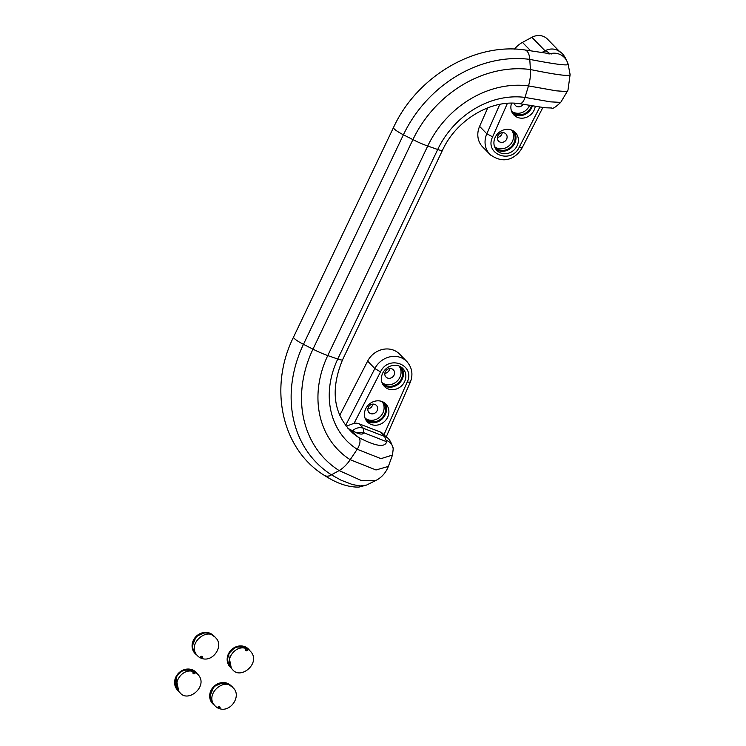 <?xml version="1.0" encoding="UTF-8"?>
<svg xmlns="http://www.w3.org/2000/svg" width="746" height="746" viewBox="0 0 746 746"><rect width="100%" height="100%" fill="white"/><g stroke="black" fill="none" stroke-linecap="round" stroke-linejoin="round"><path stroke-width="1.12" d="M401.525 367.349A12.869 11.544 -44.3 0 1 400.322 382.139A12.869 11.544 -44.3 0 1 385.747 386.456A12.869 11.544 -44.3 0 1 383.313 385.123M388.162 388.927A12.869 11.544 -44.3 0 1 384.414 386.465A12.869 11.544 -44.3 0 1 385.561 369.205A12.869 11.544 -44.3 0 1 402.84 368.487A12.869 11.544 -44.3 0 1 403.316 383.845A12.869 11.544 -44.3 0 1 388.162 388.927M382.036 382.623A11.945 10.714 135.7 0 0 382.661 383.341A11.945 10.714 135.7 0 0 386.139 385.626A11.945 10.714 135.7 0 0 400.21 380.917A11.945 10.714 135.7 0 0 399.763 366.659A11.945 10.714 135.7 0 0 399.063 366.006M532.448 105.68A12.869 11.544 -44.3 0 1 515.244 114.968A12.869 11.544 -44.3 0 1 512.8 113.644M535.264 106.174A12.869 11.544 -44.3 0 1 517.649 117.439A12.869 11.544 -44.3 0 1 513.901 114.977A12.869 11.544 -44.3 0 1 511.57 103.19M511.523 111.145A11.945 10.714 135.7 0 0 512.157 111.863A11.945 10.714 135.7 0 0 515.635 114.147A11.945 10.714 135.7 0 0 530.872 107.452A11.945 10.714 135.7 0 0 531.6 105.531M514.059 131.417A12.869 11.544 -44.3 0 1 512.856 146.207A12.869 11.544 -44.3 0 1 498.281 150.524A12.869 11.544 -44.3 0 1 495.848 149.191M500.697 152.995A12.869 11.544 -44.3 0 1 496.948 150.533A12.869 11.544 -44.3 0 1 498.095 133.273A12.869 11.544 -44.3 0 1 515.374 132.555A12.869 11.544 -44.3 0 1 515.85 147.913A12.869 11.544 -44.3 0 1 500.697 152.995M494.57 146.692A11.945 10.714 135.7 0 0 495.195 147.41A11.945 10.714 135.7 0 0 498.673 149.694A11.945 10.714 135.7 0 0 513.91 142.999A11.945 10.714 135.7 0 0 512.297 130.727A11.945 10.714 135.7 0 0 511.597 130.074M384.572 402.896A12.869 11.544 -44.3 0 1 383.36 417.685A12.869 11.544 -44.3 0 1 368.794 422.003A12.869 11.544 -44.3 0 1 366.351 420.669M371.21 424.474A12.869 11.544 -44.3 0 1 367.452 422.012A12.869 11.544 -44.3 0 1 368.599 404.761A12.869 11.544 -44.3 0 1 385.878 404.034A12.869 11.544 -44.3 0 1 386.363 419.392A12.869 11.544 -44.3 0 1 371.21 424.474M365.074 418.18A11.945 10.714 135.7 0 0 365.708 418.888A11.945 10.714 135.7 0 0 369.186 421.182A11.945 10.714 135.7 0 0 384.423 414.478A11.945 10.714 135.7 0 0 382.801 402.206A11.945 10.714 135.7 0 0 382.101 401.562M345.603 425.462L374.856 368.543L367.619 361.129L339.747 415.363M367.619 361.129A20.59 18.482 -44.3 0 1 399.604 354.108L406.84 361.53A20.59 18.482 -44.3 0 1 406.859 361.549A20.59 18.482 -44.3 0 1 407.204 361.922M367.871 408.901A5.147 4.616 135.7 0 0 372.767 404.127M384.833 373.354A5.147 4.616 135.7 0 0 389.72 368.58M352.485 430.899A10.295 9.241 -44.3 0 1 355.954 428.54A10.295 9.241 -44.3 0 1 363.386 428.279L384.638 436.466C388.274 437.156 391.128 441.268 393.226 448.784L392.489 455.06L380.973 458.65L357.185 449.26L350.2 459.695A23.173 12.421 122.3 0 1 339.132 470.577L329.378 475.911L326.841 476.265L324.743 475.603C281.494 449.446 268.392 387.305 293.579 337.015A14.155 2.369 -154.5 0 0 303.463 344.326L403.409 134.784A14.155 2.369 -154.5 0 1 393.524 127.463L293.579 337.015M346.209 426.255L354.098 423.28A10.295 9.241 -44.3 0 1 358.985 423.765L380.199 431.971A10.295 9.241 -44.3 0 1 383.192 433.939L386.698 437.52M568.107 64.035C565.561 57.116 562.54 52.854 559.043 51.241A14.155 12.701 135.7 0 0 556.647 49.926A14.155 12.701 135.7 0 0 545.037 50.793L541.773 52.565M514.526 49.096A23.163 20.785 -44.3 0 1 522.47 42.391L531.879 37.3A14.155 12.701 -44.3 0 1 547.405 39.062L559.948 51.922M490.98 155.373A20.59 18.482 -44.3 0 1 489.898 154.357L482.653 146.943A20.59 18.482 -44.3 0 1 479.594 126.372L487.772 107.825M497.368 137.423A5.147 4.616 135.7 0 0 502.254 132.648M497.843 135.809A5.147 4.616 -44.3 0 1 505.909 133.907A5.147 4.616 -44.3 0 1 505.452 140.808A5.147 4.616 -44.3 0 1 498.533 141.097A5.147 4.616 -44.3 0 1 497.843 135.809M523.263 104.198A5.147 4.616 -44.3 0 1 515.495 105.55A5.147 4.616 -44.3 0 1 514.339 103.237M368.347 407.297A5.147 4.616 -44.3 0 1 376.413 405.395A5.147 4.616 -44.3 0 1 375.956 412.296A5.147 4.616 -44.3 0 1 369.046 412.585A5.147 4.616 -44.3 0 1 368.347 407.297M385.309 371.741A5.147 4.616 -44.3 0 1 393.375 369.839A5.147 4.616 -44.3 0 1 392.918 376.749A5.147 4.616 -44.3 0 1 385.999 377.038A5.147 4.616 -44.3 0 1 385.309 371.741M511.542 130.056A11.945 10.714 -44.3 0 1 512.39 141.442A11.945 10.714 -44.3 0 1 494.542 146.636M529.651 105.205A11.945 10.714 -44.3 0 1 529.343 105.885A11.945 10.714 -44.3 0 1 511.504 111.089M399.007 365.988A11.945 10.714 -44.3 0 1 397.17 381.113A11.945 10.714 -44.3 0 1 382.008 382.567M382.055 401.535A11.945 10.714 -44.3 0 1 382.903 412.92A11.945 10.714 -44.3 0 1 365.055 418.124M200.413 657.039L200.404 657.058A1.026 0.923 -44.3 0 1 202.026 656.657A1.026 0.923 -44.3 0 1 202.166 657.711L202.026 658.522L201.868 657.767M201.858 657.608L202.026 658.522C213.347 662.355 224.294 645.355 215.491 637.625C206.847 625.633 183.563 646.623 199.881 657.702L202.101 658.485M212.955 635.769A12.356 11.087 135.7 0 0 196.636 636.73A12.356 11.087 135.7 0 0 195.275 653.011M191.088 670.001L192.403 671.353L190.911 669.927L191.424 669.582A12.813 11.498 -44.3 0 1 193.177 670.262L193.307 670.85L192.664 670.896L194.827 672.51L193.233 670.831M193.177 670.262L192.972 670.766M195.359 672.37L194.865 673.032L192.906 671.027A1.026 0.923 135.7 0 1 192.627 671.4M193.354 671.838L193.242 671.549C181.931 667.717 170.983 684.716 179.786 692.437C188.43 704.438 211.715 683.448 195.387 672.37L193.27 671.568M190.911 669.927A12.356 11.087 135.7 0 0 177.315 675.606A12.356 11.087 135.7 0 0 177.8 689.668M195.471 672.416A12.356 11.087 135.7 0 0 193.307 670.85M245.005 648.237L243.476 646.801L243.989 646.465A12.813 11.498 -44.3 0 1 245.742 647.136L245.872 647.724L245.229 647.77L247.392 649.384M245.742 647.136L245.537 647.64M247.914 649.244L247.42 649.906L245.471 647.901A1.026 0.923 135.7 0 1 245.192 648.274M247.97 649.281L245.835 648.451M243.476 646.801A12.356 11.087 135.7 0 0 229.88 652.48A12.356 11.087 135.7 0 0 230.355 666.542M248.036 649.29A12.356 11.087 135.7 0 0 245.872 647.724M217.58 707.833L218.019 707.208A1.026 0.923 -44.3 0 1 219.632 706.835A1.026 0.923 -44.3 0 1 219.772 707.889L219.632 708.7L219.473 707.945M219.445 707.879L219.632 708.7C230.943 712.523 241.9 695.524 233.088 687.803C224.443 675.801 201.159 696.801 217.487 707.87L219.697 708.663M217.757 707.758L218.028 707.236L217.645 707.749L219.744 708.569L220.005 708.019A1.24 1.11 135.7 0 0 217.907 707.208M230.551 685.938A12.356 11.087 135.7 0 0 214.242 686.898A12.356 11.087 135.7 0 0 212.88 703.189M392.489 455.06L388.368 466.399L376.012 469.971L350.2 459.695A93.987 79.085 130.8 0 1 327.774 355.562A23.173 3.879 -154.5 0 1 312.975 349.156L303.463 344.326A117.859 99.181 -49.2 0 0 331.588 474.913L341.062 480.2L352.466 484.564L360.197 485.944L366.556 485.068L358.929 487.091C348.289 487.315 336.894 483.483 324.743 475.603M388.368 466.399L387.799 467.817C385.095 473.673 381.01 477.944 375.546 480.62L361.297 480.517L339.132 470.577A109.578 92.215 -49.2 0 1 312.975 349.156L412.92 139.614L403.409 134.784A117.859 99.181 -49.2 0 1 529.781 59.391A14.155 6.695 -82.5 0 0 524.802 49.945C474.214 42.391 416.744 76.875 393.524 127.463M356.663 432.689A10.295 10.071 37.8 0 1 363.423 433.137C362.295 435.272 357.315 433.78 348.475 428.661L358.658 437.464A10.295 5.52 122.3 0 1 357.185 449.26A81.426 68.52 -49.2 0 1 337.761 359.04L327.774 355.562L427.728 146.02A23.173 3.879 -154.5 0 1 412.92 139.614A109.578 92.215 -49.2 0 1 530.415 69.527L529.781 59.391C553.15 63.904 565.916 65.639 568.079 64.604A14.155 14.025 -170.7 0 0 549.97 53.815M358.985 423.765L363.386 428.279L363.423 433.137M356.905 433.006L348.475 428.661A71.457 60.137 -49.2 0 1 347.897 428.288M363.498 432.605L386.68 441.735C385.02 447.759 375.676 446.341 358.658 437.464A71.457 60.137 -49.2 0 1 352.606 432.969L352.606 432.969A71.457 60.137 -49.2 0 1 352.513 432.885M384.6 436.475L386.689 441.725M386.67 440.532A10.295 10.015 -5.5 0 1 393.226 448.784M409.908 382.092L407.157 382.176C415.764 364.878 388.517 354.35 380.525 371.872L374.856 368.543A20.59 18.482 -44.3 0 1 406.84 361.53C412.221 367.713 413.312 374.734 410.151 382.605L386.176 436.997M383.976 434.741L407.157 382.176M380.525 371.872L354.098 423.28M380.199 431.971L384.563 436.438M352.578 432.941L352.606 432.969C333.425 414.496 330.086 390.083 342.582 359.749A10.295 1.725 -154.5 0 1 337.761 359.04L437.706 149.498L427.728 146.02A93.987 79.085 130.8 0 1 528.494 85.902A23.173 10.948 -82.5 0 0 530.415 69.527C557.318 75.066 570.541 76.67 570.065 74.358M442.527 150.198A10.295 1.725 -154.5 0 1 437.706 149.498A81.426 68.52 -49.2 0 1 525.007 97.418L528.494 85.902L556.19 90.826L567.165 91.581L560.722 102.388L550.511 101.857L525.007 97.418A10.295 4.868 -82.5 0 1 519.542 103.685L519.542 103.685C491.334 99.19 456.319 119.817 442.527 150.198L342.582 359.749M570.121 74.544L567.995 90.061L567.165 91.581M568.079 63.923L568.079 64.604M531.879 37.3L545.037 50.793C548.646 52.257 549.988 53.367 549.056 54.132M530.648 50.765L522.47 42.391M489.898 154.357A20.59 18.482 -44.3 0 1 489.88 154.338A20.59 18.482 -44.3 0 1 486.83 133.795L479.594 126.372M499.801 104.365L486.83 133.795L492.63 136.844C484.014 154.133 511.262 164.67 519.263 147.139L539.899 106.976M542.883 107.461L522.135 147.839C516.941 157.014 504.883 165.799 489.88 154.338M521.874 147.344L519.263 147.139M507.392 103.349L492.63 136.844M201.821 657.496L200.898 656.555M202.026 656.657L200.04 657.58L202.147 658.392L202.408 657.851L200.991 656.508M214.382 636.674A12.841 11.516 135.7 0 0 196.245 636.319A12.841 11.516 135.7 0 0 196.142 654.466M195.816 653.981A12.654 11.358 -44.3 0 1 196.45 636.534A12.654 11.358 -44.3 0 1 213.906 636.329M202.408 657.851A1.24 1.11 135.7 0 0 200.301 657.03M196.907 673.321A12.841 11.516 135.7 0 0 192.254 669.796A12.841 11.516 135.7 0 0 175.879 676.986A12.841 11.516 135.7 0 0 178.667 691.113M178.341 690.628A12.654 11.358 -44.3 0 1 176.121 677.144A12.654 11.358 -44.3 0 1 191.377 669.749M193.13 670.43A12.654 11.358 -44.3 0 1 196.422 672.985M195.359 672.622L193.261 671.81L193 672.351A1.24 1.11 135.7 0 0 195.098 673.172L195.359 672.622M193 672.351L193.251 673.414A1.026 0.923 -44.3 0 0 194.865 673.032L195.098 673.172M193.251 673.414A1.026 0.923 -44.3 0 1 193.093 672.379M245.807 650.288L245.555 649.225A1.24 1.11 135.7 0 0 247.663 650.046L247.42 649.906A1.026 0.923 -44.3 0 1 245.658 649.253L245.919 648.712M247.42 649.374L245.788 647.705M249.462 650.195A12.841 11.516 135.7 0 0 244.819 646.67A12.841 11.516 135.7 0 0 228.435 653.869A12.841 11.516 135.7 0 0 231.223 667.987M230.896 667.502A12.654 11.358 -44.3 0 1 228.686 654.018A12.654 11.358 -44.3 0 1 243.942 646.623M245.695 647.304A12.654 11.358 -44.3 0 1 248.987 649.859M247.663 650.046L247.924 649.496L245.816 648.684L245.555 649.225M243.653 646.875L244.968 648.227M219.455 707.777L218.503 706.723M220.005 708.019L218.587 706.676M231.987 686.842A12.841 11.516 135.7 0 0 213.841 686.497A12.841 11.516 135.7 0 0 213.748 704.644M213.421 704.149A12.654 11.358 -44.3 0 1 214.046 686.712A12.654 11.358 -44.3 0 1 231.502 686.507M219.408 707.795L218.41 706.779L219.417 707.665M375.546 480.62L366.575 485.068M568.107 64.044L570.121 74.581M551.499 53.945L524.802 49.945M560.722 102.388C555.35 107.387 552.31 109.252 551.592 108.002L544.85 107.75L519.542 103.685M196.217 654.568L194.911 653.365L192.086 646.577L196.245 636.319L205.737 632.384L211.752 634.156L214.484 636.748M178.732 691.216L175.869 676.995L182.742 670.234L192.738 669.983L197 673.396M195.387 672.37L194.79 672.519M231.297 668.09L228.435 653.869L235.307 647.108L245.303 646.857L249.565 650.27M245.676 649.253L245.807 648.423C234.496 644.591 223.539 661.59 232.351 669.321C240.995 681.312 264.28 660.322 247.952 649.244L247.784 649.234M213.813 704.737L212.507 703.543L209.691 696.755L213.85 686.488L223.343 682.553L229.348 684.334L232.081 686.917M218.028 707.236L219.632 706.835"/></g></svg>

